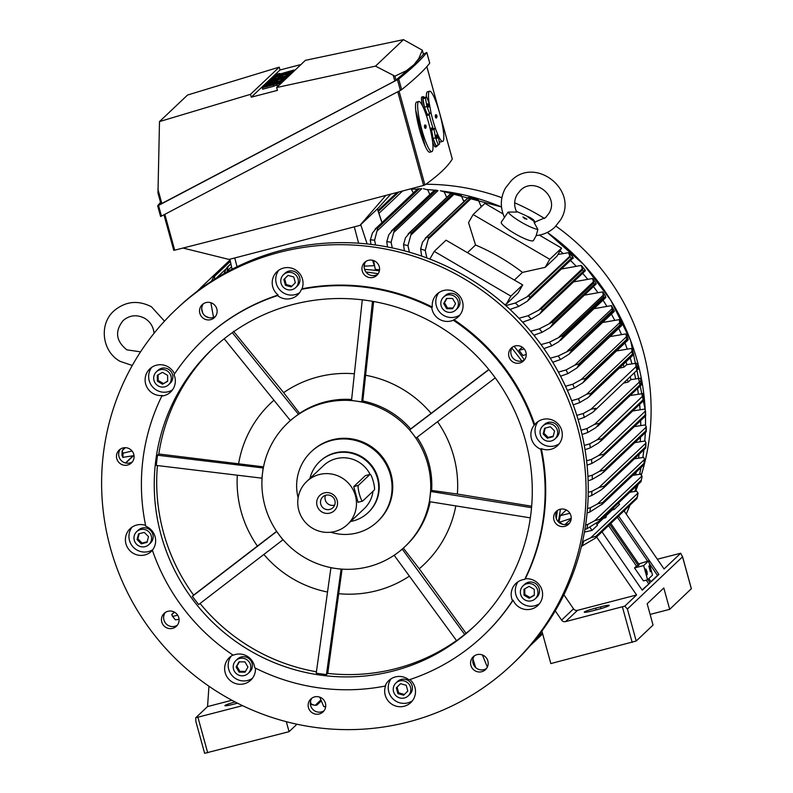 <?xml version="1.0" encoding="UTF-8"?>
<svg xmlns="http://www.w3.org/2000/svg" width="793" height="793" viewBox="0 0 793 793"><rect width="100%" height="100%" fill="white"/><g stroke="black" fill="none" stroke-linecap="round" stroke-linejoin="round"><path stroke-width="1.19" d="M205.288 316.1L209.015 317.745M524.54 359.814A8.892 8.733 46.6 0 1 512.496 347.096M486.476 668.519A8.892 8.733 46.6 0 1 474.442 655.801M177.374 625.171A8.892 8.733 46.6 0 1 165.331 612.444M215.428 316.466A8.892 8.733 46.6 0 1 203.395 303.749M175.848 309.637L178.019 307.595A244.413 240.279 46.6 0 1 579.475 424.374A244.413 240.279 46.6 0 1 514.023 662.621L511.862 664.673A244.413 240.279 46.6 0 1 110.396 547.894A244.413 240.279 46.6 0 1 175.848 309.637A244.413 240.279 46.6 0 1 577.304 426.426A244.413 240.279 46.6 0 1 511.862 664.673M377.864 274.209A8.892 8.733 46.6 0 1 365.831 261.482M132.381 461.833A8.892 8.733 46.6 0 1 120.348 449.116M324.04 710.776A8.892 8.733 46.6 0 1 312.006 698.058M569.523 523.152A8.892 8.733 46.6 0 1 557.489 510.424M510.494 359.794A8.892 8.733 46.6 0 1 511.326 348.028A8.892 8.733 46.6 0 1 524.381 349.178A8.892 8.733 46.6 0 1 523.539 360.934A8.892 8.733 46.6 0 1 510.494 359.794M473.956 656.148A8.892 8.733 46.6 0 1 486.03 657.516A8.892 8.733 46.6 0 1 484.801 670.224A8.892 8.733 46.6 0 1 472.717 668.846A8.892 8.733 46.6 0 1 473.956 656.148M177.216 614.525A8.892 8.733 46.6 0 1 176.383 626.282A8.892 8.733 46.6 0 1 163.328 625.142A8.892 8.733 46.6 0 1 164.161 613.376A8.892 8.733 46.6 0 1 177.216 614.525M213.753 318.171A8.892 8.733 46.6 0 1 201.68 316.794A8.892 8.733 46.6 0 1 202.909 304.086A8.892 8.733 46.6 0 1 214.982 305.464A8.892 8.733 46.6 0 1 213.753 318.171M369.687 277.6A8.892 8.733 46.6 0 1 364.651 262.414A8.892 8.733 46.6 0 1 379.123 266.23A8.892 8.733 46.6 0 1 369.687 277.6M134.027 457.73A8.892 8.733 46.6 0 1 121.349 464.321A8.892 8.733 46.6 0 1 119.168 450.047A8.892 8.733 46.6 0 1 134.027 457.73M318.013 696.71A8.892 8.733 46.6 0 1 323.048 711.896A8.892 8.733 46.6 0 1 308.586 708.09A8.892 8.733 46.6 0 1 318.013 696.71M553.683 516.59A8.892 8.733 46.6 0 1 566.361 509.998A8.892 8.733 46.6 0 1 568.531 524.272A8.892 8.733 46.6 0 1 553.683 516.59M161.831 396.054A15.553 15.295 46.6 0 0 174.024 374.702A203.682 200.232 46.6 0 1 203.256 339.791L203.851 339.226A203.682 200.232 46.6 0 1 278.145 295.016A15.553 15.295 46.6 0 1 283.507 268.064A15.553 15.295 46.6 0 1 302.004 288.801A203.682 200.232 46.6 0 1 432.354 307.089A15.553 15.295 46.6 0 1 455.251 292.151A15.553 15.295 46.6 0 1 453.903 319.658A203.682 200.232 46.6 0 1 534.73 424.651A15.553 15.295 46.6 0 1 561.741 430.47A15.553 15.295 46.6 0 1 541.332 448.64A203.682 200.232 46.6 0 1 525.283 578.821A15.553 15.295 46.6 0 1 537.872 605.465A15.553 15.295 46.6 0 1 513.091 600.172A203.682 200.232 46.6 0 1 483.859 635.084L483.264 635.649A203.682 200.232 46.6 0 1 408.97 679.859A15.553 15.295 46.6 0 0 385.111 686.064A203.682 200.232 46.6 0 1 254.751 667.785A15.553 15.295 46.6 0 0 233.211 655.216A203.682 200.232 46.6 0 1 152.385 550.223A15.553 15.295 46.6 0 0 145.783 526.235A203.682 200.232 46.6 0 1 161.831 396.054L162.416 395.489A15.553 15.295 46.6 0 1 149.827 368.854A15.553 15.295 46.6 0 1 174.529 373.939M409.882 679.561A15.553 15.295 46.6 0 1 404.202 706.246A15.553 15.295 46.6 0 1 385.705 685.509L385.111 686.064M255.435 668.122A15.553 15.295 46.6 0 1 232.448 682.158A15.553 15.295 46.6 0 1 232.964 655.048M152.425 550.332A15.553 15.295 46.6 0 1 125.958 543.839A15.553 15.295 46.6 0 1 145.605 525.392M438.876 292.617A15.553 15.295 -133.4 0 0 459.98 314.92M453.903 319.658L453.309 320.223A15.553 15.295 46.6 0 1 431.769 307.644L432.354 307.089M538.11 421.509A15.553 15.295 -133.4 0 0 559.214 443.812M541.332 448.64L540.747 449.195A15.553 15.295 46.6 0 1 534.135 425.207L534.73 424.651M518.156 581.665A15.553 15.295 -133.4 0 0 539.508 603.642M513.091 600.172L512.496 600.737A15.553 15.295 46.6 0 1 524.698 579.386L525.283 578.821M391.058 678.818A15.553 15.295 -133.4 0 0 412.41 700.784M231.269 656.039A15.553 15.295 -133.4 0 0 252.372 678.342M132.034 527.147A15.553 15.295 -133.4 0 0 152.801 549.678M151.741 367.318A15.553 15.295 -133.4 0 0 172.507 389.849M278.839 270.175A15.553 15.295 -133.4 0 0 299.605 292.706M302.004 288.801L301.409 289.366A15.553 15.295 46.6 0 1 277.55 295.571L278.145 295.016M283.478 274.685L285.054 273.198A8.892 8.733 46.6 0 1 298.812 275.409A8.892 8.733 46.6 0 1 297.276 286.104L295.7 287.591A8.892 8.733 -133.4 0 0 287.235 272.604A8.892 8.733 -133.4 0 0 281.941 285.381A8.892 8.733 -133.4 0 0 295.7 287.591M285.43 285.302L283.844 279.552L288.008 275.389L293.747 276.975L295.333 282.724L291.17 286.888L285.43 285.302L286.214 284.558L291.923 286.134M288.037 275.399L284.637 278.809L286.214 284.558M283.844 279.552L284.637 278.809M156.38 371.828L157.956 370.341A8.892 8.733 46.6 0 1 171.734 381.264A8.892 8.733 46.6 0 1 170.178 383.247L168.602 384.744A8.892 8.733 -133.4 0 0 167.888 371.411A8.892 8.733 -133.4 0 0 154.823 373.81A8.892 8.733 -133.4 0 0 168.602 384.744M162.545 384.218L157.381 381.205L157.331 375.267L162.446 372.343L167.61 375.357L167.66 381.294L162.545 384.218L167.65 381.007M158.114 374.821L158.164 380.462L163.328 383.475M157.381 381.205L158.164 380.462M136.674 531.657L138.25 530.17A8.892 8.733 46.6 0 1 152.851 534.413A8.892 8.733 46.6 0 1 150.472 543.076L148.896 544.563A8.892 8.733 -133.4 0 0 151.275 535.899A8.892 8.733 -133.4 0 0 136.674 531.657A8.892 8.733 -133.4 0 0 134.295 540.32A8.892 8.733 -133.4 0 0 148.896 544.563M147.022 542.353L141.303 543.839L137.07 539.597L138.557 533.877L144.276 532.39L148.509 536.623L147.022 542.353M139.191 533.709L137.853 538.853L142.086 543.086L147.171 541.768M137.07 539.597L137.853 538.853M141.303 543.839L142.086 543.086M235.908 660.549L237.484 659.052A8.892 8.733 46.6 0 1 247.931 657.912A8.892 8.733 46.6 0 1 249.706 671.968L248.13 673.455A8.892 8.733 -133.4 0 0 246.355 659.399A8.892 8.733 -133.4 0 0 235.908 660.549A8.892 8.733 -133.4 0 0 237.682 674.595A8.892 8.733 -133.4 0 0 248.13 673.455M247.951 667.052L245.027 672.167L239.089 672.117L236.086 666.953L239.01 661.828L244.938 661.887L247.951 667.052M239.367 661.838L236.869 666.199L239.882 671.374L245.453 671.423M236.086 666.953L236.869 666.199M239.089 672.117L239.882 671.374M395.945 682.991L397.521 681.504A8.892 8.733 46.6 0 1 411.28 683.715A8.892 8.733 46.6 0 1 409.743 694.41L408.167 695.897A8.892 8.733 -133.4 0 0 399.702 680.909A8.892 8.733 -133.4 0 0 394.399 693.687A8.892 8.733 -133.4 0 0 408.167 695.897M406.214 685.281L407.8 691.03L403.637 695.193L397.898 693.607L396.312 687.858L400.475 683.695L406.214 685.281M400.505 683.705L397.095 687.115L398.681 692.864L404.39 694.44M396.312 687.858L397.095 687.115M397.898 693.607L398.681 692.864M523.043 585.849L524.619 584.352A8.892 8.733 46.6 0 1 538.397 595.285A8.892 8.733 46.6 0 1 536.841 597.268L535.265 598.755A8.892 8.733 -133.4 0 0 534.551 585.432A8.892 8.733 -133.4 0 0 521.487 587.831A8.892 8.733 -133.4 0 0 535.265 598.755M529.1 586.364L534.264 589.377L534.313 595.315L529.199 598.239L524.034 595.226L523.985 589.288L529.1 586.364M524.778 588.832L524.827 594.482L529.992 597.496L534.313 595.018M524.034 595.226L524.827 594.482M529.199 598.239L529.992 597.496M542.749 426.019L544.325 424.523A8.892 8.733 46.6 0 1 558.916 428.775A8.892 8.733 46.6 0 1 556.537 437.439L554.961 438.925A8.892 8.733 -133.4 0 0 557.35 430.262A8.892 8.733 -133.4 0 0 542.749 426.019A8.892 8.733 -133.4 0 0 540.37 434.683A8.892 8.733 -133.4 0 0 554.961 438.925M544.622 428.24L550.342 426.753L554.575 430.986L553.088 436.705L547.368 438.192L543.136 433.959L544.622 428.24M545.267 428.071L543.929 433.216L548.161 437.449L553.236 436.13M543.136 433.959L543.929 433.216M547.368 438.192L548.161 437.449M443.515 297.127L445.091 295.64A8.892 8.733 46.6 0 1 455.539 294.5A8.892 8.733 46.6 0 1 457.313 308.546L455.737 310.043A8.892 8.733 -133.4 0 0 453.963 295.987A8.892 8.733 -133.4 0 0 443.515 297.127A8.892 8.733 -133.4 0 0 445.289 311.183A8.892 8.733 -133.4 0 0 455.737 310.043M443.693 303.531L446.618 298.416L452.545 298.465L455.559 303.64L452.634 308.755L446.707 308.705L443.693 303.531L444.476 302.787L447.49 307.962L453.061 308.001M446.707 308.705L447.49 307.962M446.974 298.416L444.476 302.787M301.409 289.366A203.682 200.232 46.6 0 1 431.769 307.644M203.256 339.791A203.682 200.232 46.6 0 1 277.55 295.571M512.496 600.737A203.682 200.232 46.6 0 1 483.264 635.649M540.747 449.195A203.682 200.232 46.6 0 1 524.698 579.386M453.309 320.223A203.682 200.232 46.6 0 1 534.135 425.207M161.098 535.106A190.716 187.495 46.6 0 1 212.167 349.198A190.716 187.495 46.6 0 1 525.422 440.323A190.716 187.495 46.6 0 1 474.353 626.232A190.716 187.495 46.6 0 1 161.098 535.106M276.737 531.479L279.77 535.681A85.178 83.731 46.6 0 1 264.961 505.993A85.178 83.731 46.6 0 1 262.533 473.074A85.178 83.731 46.6 0 1 287.77 422.966A85.178 83.731 46.6 0 1 294.362 417.346A85.178 83.731 46.6 0 1 323.782 403.022A85.178 83.731 46.6 0 1 356.632 401.149A85.178 83.731 46.6 0 1 412.856 433.969A85.178 83.731 46.6 0 1 427.665 463.667A85.178 83.731 46.6 0 1 430.103 496.577A85.178 83.731 46.6 0 1 404.866 546.684A85.178 83.731 46.6 0 1 398.264 552.305A85.178 83.731 46.6 0 1 368.844 566.628A85.178 83.731 46.6 0 1 335.994 568.502A85.178 83.731 46.6 0 1 279.77 535.681L282.932 539.795L198.647 604.563L192.322 596.346L193.621 595.117A190.716 187.495 46.6 0 1 163.556 532.777A190.716 187.495 46.6 0 1 157.43 465.55M316.427 671.77A190.716 187.495 46.6 0 1 200.064 603.473M456.5 640.556A190.716 187.495 46.6 0 1 327.737 673.396L326.429 674.625L316.229 673.198L330.929 567.639M475.582 625.062A190.716 187.495 46.6 0 1 466.056 633.329L456.649 640.754L394.131 555.259M437.528 421.727A111.278 109.394 46.6 0 1 453.685 456.153A111.278 109.394 46.6 0 1 457.363 494.049L531.667 506.231M193.621 595.117L257.398 546.07A111.278 109.394 46.6 0 1 241.112 511.455A111.278 109.394 46.6 0 1 237.315 475.205M257.398 546.07L276.648 531.35M298.128 497.786A48.145 47.332 46.6 0 1 311.252 451.723L311.946 451.078A48.145 47.332 46.6 0 1 332.297 439.798A48.145 47.332 46.6 0 1 391.018 474.075A48.145 47.332 46.6 0 1 378.122 521.001L377.438 521.655A48.145 47.332 46.6 0 1 330.731 532.222M311.252 451.723A48.145 47.332 46.6 0 1 390.325 474.729A48.145 47.332 46.6 0 1 377.438 521.655M368.031 512.704L368.527 512.238A35.179 34.585 -133.4 0 0 374.633 469.922A35.179 34.585 -133.4 0 0 335.042 452.902A35.179 34.585 -133.4 0 0 320.164 461.139L319.668 461.605A35.179 34.585 46.6 0 1 334.547 453.368A35.179 34.585 46.6 0 1 374.137 470.388A35.179 34.585 46.6 0 1 368.031 512.704A35.179 34.585 46.6 0 1 353.163 520.942A35.179 34.585 46.6 0 1 350.665 521.497M309.944 478.466A35.179 34.585 46.6 0 1 319.668 461.605M306.742 481.48A29.628 29.123 46.6 0 1 319.272 474.551A29.628 29.123 46.6 0 1 352.617 488.875A29.628 29.123 46.6 0 1 347.473 524.52A29.628 29.123 46.6 0 1 334.953 531.459A29.628 29.123 46.6 0 1 301.608 517.125A29.628 29.123 46.6 0 1 306.742 481.48L323.485 465.64A29.628 29.123 46.6 0 1 336.014 458.701A29.628 29.123 46.6 0 1 370.063 474.353A8.148 1.308 75.4 0 0 369.984 474.402L358.367 485.405A8.148 1.308 75.4 0 0 359.437 494.257A8.148 1.308 75.4 0 0 362.57 501.117A8.148 1.308 75.4 0 0 362.679 501.057L374.296 490.054A8.148 1.308 75.4 0 0 373.225 481.202A8.148 1.308 75.4 0 0 370.093 474.343L365.613 475.542M372.988 491.293A29.628 29.123 46.6 0 1 364.215 508.67L347.473 524.52M358.049 502.256L353.737 486.605L365.474 475.552M329.898 513.101A10.517 10.339 46.6 0 1 317.061 505.617A10.517 10.339 46.6 0 1 324.327 492.899A10.517 10.339 46.6 0 1 337.154 500.383A10.517 10.339 46.6 0 1 329.898 513.101M329.789 509.433A7.405 7.286 46.6 0 1 322.741 496.943A7.405 7.286 46.6 0 1 334.2 498.797A7.405 7.286 46.6 0 1 329.789 509.433M334.686 505.062A7.405 7.286 46.6 0 1 325.477 495.328M531.538 507.659L430.728 491.482L429.469 501.672L430.589 491.452L431.66 490.441A85.178 83.731 -133.4 0 0 428.755 462.636A85.178 83.731 -133.4 0 0 417.068 437.28M416.018 438.073L412.856 433.969L416.018 438.073L495.258 377.845M157.51 455.222L156.251 465.412L261.898 478.169L263.157 467.979L157.51 455.222L158.818 453.993A190.716 187.495 46.6 0 1 213.406 348.038M327.529 592.034A111.278 109.394 46.6 0 1 263.871 554.446M326.429 674.625L341.099 569.215L330.899 567.788M342.07 569.136L327.737 673.396M409.386 576.144A111.278 109.394 46.6 0 1 339.037 593.719M464.748 634.559L402.319 549.212L394.21 555.397M404.866 546.684L405.947 545.663A85.178 83.731 -133.4 0 0 430.173 501.781M403.33 548.102L419.239 568.759L466.056 633.329M455.806 505.894A111.278 109.394 46.6 0 1 419.239 568.759M431.66 490.441L457.363 494.049M488.924 369.637L409.694 429.865L412.856 433.969L409.584 429.945L410.655 428.934A85.178 83.731 -133.4 0 0 362.798 401L361.727 402.011L356.632 401.149L361.727 401.863L372.472 301.31M373.632 301.518L362.798 401M410.655 428.934L488.805 369.488M365.96 375.317A111.278 109.394 46.6 0 1 431.065 413.322M351.626 399.494A85.178 83.731 -133.4 0 0 299.595 413.351L294.362 417.346L298.416 414.253L232.329 332.663M356.632 401.149L351.527 400.435L356.632 401.149M233.489 331.256L283.656 392.644L299.595 413.351M283.656 392.644A111.278 109.394 46.6 0 1 354.382 373.771M294.362 417.346L290.317 420.449L294.362 417.346M290.387 420.518A85.178 83.731 -133.4 0 0 288.85 421.935L287.77 422.966M158.818 453.993L263.534 466.859M238.683 463.37A111.278 109.394 46.6 0 1 273.942 400.227M276.608 531.578L192.322 596.346M429.469 501.672L530.358 517.859M362.282 299.823L351.527 400.435M224.171 338.78L290.317 420.449M511.891 348.038L521.863 360.993M365.86 271.959L378.221 273.694M364.225 268.024L364.661 269.719M325.675 706.741A237.008 233.003 46.6 0 1 323.683 706.424L319.718 697.126M325.606 707.158L323.683 706.424M310.43 701.726L311.272 704.065A237.008 233.003 46.6 0 1 310.321 703.857M311.272 704.065L314.534 705.235L316.774 705.175L321.284 700.903M315.168 705.354L320.887 699.951M242.559 705.651L195.752 717.754L207.548 706.583L231.913 700.249M204.673 753.291L289.078 731.671L286.323 721.68M289.078 731.671L296.959 724.207M237.523 703.183L233.499 704.224A10.368 0.902 164.6 0 1 224.885 705.671A10.368 0.902 164.6 0 1 235.085 701.924M195.752 717.754L195.861 721.273M557.519 520.902L562.842 524.371M557.31 510.682L556.319 518.662M446.479 196.981A231.08 227.175 46.6 0 1 447.074 197.08M463.39 200.53A231.08 227.175 46.6 0 1 464.728 200.867M480.727 205.565A231.08 227.175 46.6 0 1 482.134 206.041M539.706 235.055A231.08 227.175 46.6 0 1 542.144 236.76M560.046 250.836A231.08 227.175 46.6 0 1 563.139 253.572M570.454 260.431A231.08 227.175 46.6 0 1 576.164 266.22M582.637 273.298A231.08 227.175 46.6 0 1 587.692 279.255M593.451 286.56A231.08 227.175 46.6 0 1 597.882 292.627M603.007 300.18A231.08 227.175 46.6 0 1 606.863 306.316M611.403 314.127A231.08 227.175 46.6 0 1 614.714 320.293M618.709 328.391A231.08 227.175 46.6 0 1 621.484 334.547M624.953 342.963A231.08 227.175 46.6 0 1 627.223 349.069M630.167 357.841A231.08 227.175 46.6 0 1 631.952 363.848M634.36 373.037A231.08 227.175 46.6 0 1 635.679 378.885M637.522 388.55A231.08 227.175 46.6 0 1 638.405 394.19M639.634 404.4A231.08 227.175 46.6 0 1 640.1 409.753M640.645 420.617A231.08 227.175 46.6 0 1 640.724 425.593M640.496 437.25A231.08 227.175 46.6 0 1 640.248 441.711M639.069 454.369A231.08 227.175 46.6 0 1 638.583 458.146M636.214 472.073A231.08 227.175 46.6 0 1 635.619 474.908M631.664 490.55A231.08 227.175 46.6 0 1 631.218 492.047M624.963 510.147A231.08 227.175 46.6 0 1 624.438 511.485M530.398 645.482L542.65 633.894M534.849 640.179L535.473 639.594M537.158 637.294L538.764 637.285A243.302 239.189 46.6 0 1 537.466 638.633L542.61 633.756M538.764 637.285L542.59 633.666M537.466 638.633L535.265 639.673M537.803 637.285L542.392 632.943M487.338 667.082L482.392 654.949M472.975 658.943L475.681 667.617M425.861 184.273A223.676 219.899 46.6 0 1 501.88 197.725M514.677 202.81A223.676 219.899 46.6 0 1 544.523 218.501M555.913 226.114A223.676 219.899 46.6 0 1 641.418 474.67M638.187 484.374A223.676 219.899 46.6 0 1 635.55 491.353M527.117 216.251A4.817 0.843 -150.3 0 1 528.525 216.816A4.817 0.843 -150.3 0 1 530.686 217.946A4.817 0.843 -150.3 0 1 532.678 219.235A4.817 0.843 -150.3 0 1 534.155 220.593A4.817 0.843 -150.3 0 1 534.204 220.979A4.817 0.843 -150.3 0 1 533.976 221.049M524.401 359.903A209.6 206.061 -133.4 0 0 514.072 346.273M374.544 265.635L364.136 266.161M379.371 270.889A209.6 206.061 -133.4 0 0 364.701 269.412M373.592 260.57L375.277 269.333A209.6 206.061 46.6 0 1 379.53 269.848M398.869 191.975L378.301 211.444M378.073 210.75L397.541 192.332M378.955 213.376L402.606 190.984M413.361 192.907L411.071 188.744M370.965 244.383L370.361 239.833A237.008 233.003 46.6 0 1 374.593 240.18L375.575 244.987M372.472 232.944L376.596 228.007A243.302 239.189 46.6 0 1 377.775 228.097L374.593 240.18M370.172 240.576L372.502 232.855M377.27 230.832L421.797 188.684L419.13 188.952L377.775 228.097M419.13 188.952A243.302 239.189 -133.4 0 0 417.951 188.863L421.797 188.684M376.596 228.007L417.951 188.863M429.856 194.572L427.764 189.854L423.353 188.704M387.499 246.96L386.766 241.597A237.008 233.003 46.6 0 1 391.098 242.261L392.277 247.922M386.766 241.597L388.808 234.758L393.001 229.762A243.302 239.189 46.6 0 1 394.408 229.96L391.098 242.261M393.863 232.389L438.004 190.617L435.763 190.816L394.408 229.96M435.763 190.816A243.302 239.189 -133.4 0 0 434.356 190.617L435.169 190.052L438.004 190.617M393.001 229.762L434.356 190.617M446.677 197.457L444.278 191.936L440.373 190.726M404.39 250.806L403.518 244.611A237.008 233.003 46.6 0 1 407.959 245.632L409.366 252.184M403.518 244.611L405.481 237.781L409.733 232.726A243.302 239.189 46.6 0 1 411.359 233.073L407.959 245.632M410.824 235.154L454.528 193.789L452.714 193.928L411.359 233.073M452.714 193.928A243.302 239.189 -133.4 0 0 451.098 193.581L452.793 193.006L457.71 194.057L454.528 193.789M409.733 232.726L451.098 193.581M463.875 201.67L461.139 195.296L457.71 194.057M421.668 256.089L420.647 249.012A237.008 233.003 46.6 0 1 425.226 250.419L426.872 257.953M420.647 249.012L422.54 242.133L426.842 237.028A243.302 239.189 46.6 0 1 428.666 237.563L425.226 250.419M428.161 239.228L471.389 198.319L470.021 198.419L428.666 237.563M470.021 198.419A243.302 239.189 -133.4 0 0 468.197 197.883L469.952 197.259L475.423 198.835L471.389 198.319M426.842 237.028L468.197 197.883M481.262 206.864L478.397 200.094L475.423 198.835M506.291 304.155L510.88 296.116L522.696 284.925L518.107 292.974L506.291 304.155L504.586 304.532M510.88 296.116L434.227 251.371L429.826 259.073M522.696 284.925L446.043 240.19L434.227 251.371M545.188 267.34L549.777 259.301L561.593 248.12L557.003 256.159L545.188 267.34L522.468 272.396A209.6 206.061 -133.4 0 0 475.552 245.007L468.534 222.595L473.124 214.556L484.939 203.375L503.049 213.941M467.454 252.68L475.552 245.007M522.468 272.396L514.37 280.068M549.777 259.301L473.124 214.556M561.593 248.12L539.339 235.124M536.276 235.561L533.441 240.517A18.517 3.251 -150.3 0 1 533.332 240.656A18.517 3.251 -150.3 0 1 515.321 233.915A18.517 3.251 -150.3 0 1 501.285 222.149L508.085 212.078L516.689 212.048C513.884 206.111 513.993 200.322 517.016 194.681L520.228 190.598C533.957 175.868 559.957 196.495 548.885 213.416L545.683 217.5L534.066 222.397L537.882 229.474A18.517 3.251 -150.3 0 1 521.407 222.268A18.517 3.251 -150.3 0 1 508.085 212.078M537.882 229.474L536.177 235.571C543.354 234.867 549.579 232.071 554.842 227.175L560.453 220.028C579.534 190.617 535.146 155.428 511.059 180.913L505.448 188.07C500.403 197.457 500.006 207.082 504.249 216.955M390.79 194.116L378.162 208.143L359.943 225.39L354.283 226.857L358.634 243.213M359.943 225.39L385.834 195.425M163.992 214.784L173.746 250.31L174.698 250.172A2293.465 199.886 -15.4 0 0 423.581 185.433L424.909 184.947A1432.852 124.878 -15.4 0 0 452.288 159.036L452.268 158.996M452.288 159.036L426.832 66.652M161.465 216.102L158.531 205.437L157.648 205.823L160.592 216.499L161.465 216.102L401.645 89.708C415.403 78.537 424.751 69.685 429.717 63.143L429.707 63.113M160.592 216.499L157.648 205.823L160.533 202.314M423.412 54.152L426.773 52.477C421.817 59.019 412.459 67.871 398.71 79.032L158.531 205.437M159.502 121.587L187.544 95.041L279.235 67.137L250.489 94.337L159.502 121.587L157.966 193.026L160.969 203.93L394.815 81.015L413.074 65.581L423.452 54.37L422.322 50.187L418.813 58.504L414.025 64.639L406.383 70.696L394.934 76.138L375.495 66.136L276.668 87.527L305.414 60.327L403.478 39.65L422.322 50.187L423.452 54.37M403.478 39.65L375.495 66.136M276.668 87.527L277.451 90.372A2293.465 199.886 164.6 0 1 251.272 97.182L280.018 69.982A2293.465 199.886 164.6 0 1 300.973 64.53M279.067 85.267L277.035 85.793L276.648 84.365L277.699 83.354L273.436 84.494L273.387 86.338L262.721 89.193L262.334 87.765L272.99 84.91M276.807 84.95L273.387 86.338M278.71 74.403L279.751 73.422L276.559 74.255L275.478 75.325L290.843 70.904L289.792 71.925L292.974 71.092L294.064 70.022L278.73 74.463M279.751 73.422L279.979 74.264M292.974 71.092L293.192 71.885M290.02 73.898L288.246 75.573L270.215 80.262L271.979 78.586L275.171 77.754L273.833 79.013L278.085 77.912L279.265 76.792L282.447 75.969L281.267 77.08L285.51 75.979L286.838 74.72L290.02 73.898L290.238 74.681M282.447 75.969L282.655 76.723M275.171 77.754L275.399 78.606M288.246 75.573L288.464 76.366M285.004 78.646L283.23 80.321L265.189 85.02L266.963 83.334L270.145 82.512L268.817 83.771L277.421 80.717L276.242 81.838L280.484 80.737L281.812 79.478L285.004 78.646L285.222 79.439M277.421 80.717L277.629 81.471M270.145 82.512L270.383 83.364M283.23 80.321L283.448 81.114M276.648 84.365L279.83 83.543L280.91 82.462L265.586 86.903M262.334 87.765L263.415 86.695L266.597 85.862L265.566 86.843M266.597 85.862L266.835 86.715M279.83 83.543L280.048 84.336M282.635 80.886L264.158 85.991L282.635 80.886L282.853 81.679M282.189 81.302L282.407 82.095M286.035 77.664L267.548 82.779L279.731 78.903L269.62 80.827L287.661 76.128L278.194 78.894L286.481 77.248L277.015 80.014L286.035 77.664L286.253 78.457M286.481 77.248L286.699 78.041M286.769 76.971L286.987 77.764M287.215 76.544L287.433 77.337M287.661 76.128L287.879 76.921M269.025 81.382L269.174 81.927M285.589 78.091L285.807 78.874M291.061 72.916L272.574 78.031L286.104 73.59L274.348 76.346L292.389 71.657L278.858 76.088L291.061 72.916L291.279 73.709M291.943 72.074L292.161 72.867M292.389 71.657L292.607 72.45M273.902 76.772L274.051 77.288M290.615 73.333L290.833 74.126M279.235 67.137L280.018 69.982M251.272 97.182L250.489 94.337M161.851 203.543L157.906 189.21M394.815 81.015L393.318 75.563M396.074 80.271L394.934 76.138M400.396 90.452L397.452 79.776M401.645 89.708L398.71 79.032M429.717 63.143L426.773 52.477M174.698 250.172L164.835 214.348M423.581 185.433L397.799 91.819M424.909 184.947L399.067 91.145M425.276 146.318L415.73 110.207M430.946 112.586A25.921 4.173 75.4 0 0 442.682 141.402A25.921 4.173 75.4 0 0 443.009 141.213A25.921 4.173 75.4 0 0 439.897 114.152A25.921 4.173 75.4 0 0 429.628 91.225L427.506 91.78A25.921 4.173 75.4 0 0 427.169 91.968A25.921 4.173 75.4 0 0 426.366 96.994M429.003 113.934A25.921 4.173 75.4 0 0 433.236 128.744M439.104 141.184A25.921 4.173 75.4 0 0 440.551 141.957L442.682 141.402M429.628 91.225A25.921 4.173 75.4 0 0 429.291 91.413A25.921 4.173 75.4 0 0 429.211 103.536M436.566 114.797L437.062 116.571L436.487 118.107L436.269 117.324L435.714 117.84L435.238 116.056L435.565 114.757L436.031 115.312L436.566 114.797M436.517 117.086L435.426 117.265L435.763 115.56M436.269 117.324L435.476 117.433M418.793 101.474L416.672 102.029A25.921 4.173 75.4 0 0 416.335 102.218A25.921 4.173 75.4 0 0 419.447 129.279A25.921 4.173 75.4 0 0 429.727 152.206L431.848 151.651A25.921 4.173 75.4 0 0 432.175 151.463A25.921 4.173 75.4 0 0 429.063 124.412A25.921 4.173 75.4 0 0 418.793 101.474A25.921 4.173 75.4 0 0 418.456 101.673A25.921 4.173 75.4 0 0 421.569 128.724A25.921 4.173 75.4 0 0 431.848 151.651M425.742 125.046L426.228 126.83L425.653 128.357L425.444 127.574L424.879 128.089L424.414 126.305L424.731 125.007L425.197 125.562L425.742 125.046M425.682 127.336L424.592 127.514L424.939 125.809M425.444 127.574L424.651 127.683M422.015 97.024A9.625 1.546 75.4 0 0 421.876 97.024A9.625 1.546 75.4 0 0 421.757 97.093A9.625 1.546 75.4 0 0 422.639 106.113M428.557 114.053A9.625 1.546 -104.6 0 1 428.26 115.223A9.625 1.546 -104.6 0 1 428.141 115.292A9.625 1.546 -104.6 0 1 423.333 102.396A9.625 1.546 -104.6 0 1 423.165 96.726A9.625 1.546 -104.6 0 1 423.293 96.657A9.625 1.546 -104.6 0 1 424.265 97.539M426.416 115.58A9.625 1.546 75.4 0 0 426.723 115.659L428.141 115.292M426.664 96.915L424.186 97.559L422.937 98.738L424.463 107.154L427.249 114.39L429.727 113.746L430.976 112.566L429.439 104.151L426.664 96.915L425.415 98.094L426.941 106.52L429.727 113.746M428.616 103.814L429.102 105.588L428.527 107.114L428.319 106.341L427.754 106.857L427.278 105.072L427.605 103.774L428.071 104.329L428.616 103.814M428.557 106.103L427.467 106.282L427.814 104.577M428.319 106.341L427.526 106.45M422.937 98.738L425.415 98.094M426.941 106.52L424.463 107.154M437.181 145.347A9.625 1.546 -104.6 0 1 436.884 146.517A9.625 1.546 -104.6 0 1 436.765 146.596A9.625 1.546 -104.6 0 1 431.957 133.7A9.625 1.546 -104.6 0 1 431.788 128.03A9.625 1.546 -104.6 0 1 431.917 127.96A9.625 1.546 -104.6 0 1 432.889 128.833M432.631 142.046A9.625 1.546 75.4 0 0 435.347 146.963L436.765 146.596M435.288 128.208L432.809 128.853L431.561 130.042L433.087 138.458L435.872 145.694L438.341 145.05L439.59 143.86L438.063 135.444L435.288 128.208L434.029 129.398L435.565 137.813L438.341 145.05M437.23 135.107L437.726 136.892L437.151 138.418L436.933 137.635L436.378 138.151L435.902 136.366L436.477 134.84L436.695 135.623L437.23 135.107M437.181 137.407L436.091 137.576L436.428 135.871M436.933 137.635L436.14 137.744M431.561 130.042L434.029 129.398M435.565 137.813L433.087 138.458M183.044 248.05L229.068 259.44L354.283 226.857M208.956 686.232L207.548 706.583M541.877 631.099L550.828 663.572L636.214 641.022L653.045 625.082L647.167 603.741L663.81 587.99L669.688 609.331L650.111 614.426M558.421 521.021A209.6 206.061 -133.4 0 0 560.423 509.195M576.798 415.354L583.232 413.52A237.008 233.003 46.6 0 1 583.777 415.453A237.008 233.003 46.6 0 1 584.292 417.376L578.097 419.576M582.964 413.659L591.806 408.772M637.146 365.613L638.127 369.161L637.057 369.151L637.146 365.613L591.092 409.198L595.692 408.296L593.838 411.389L592.064 412.756M638.127 369.161L593.838 411.389M637.037 364.403L636.412 363.194L626.599 364.711L624.041 367.119L619.234 368.2M592.777 412.301L584.035 417.524M581.021 430.262L586.989 428.557A237.008 233.003 46.6 0 1 587.801 432.482L582.042 434.524M641.636 384.347L640.744 384.446L641.636 384.347L640.833 379.629L640.903 380.561L594.611 424.374L599.33 423.353A243.302 239.189 46.6 0 1 599.379 423.591L595.83 427.695L587.801 432.482M586.384 428.864L595.404 423.898M599.33 423.353L640.694 384.209L641.16 381.195M640.694 384.209A243.302 239.189 -133.4 0 1 640.744 384.446L599.379 423.591M640.833 379.629L640.169 378.231L630.693 379.688L628.165 382.077L623.774 383.059M627.471 379.56L628.165 382.077M623.278 364.364L624.041 367.119M632.259 349.445L633.657 354.243L632.467 354.332A243.302 239.189 -133.4 0 0 632.388 354.114L631.684 348.414L616.488 350.972M588.148 397.551L579.227 402.864M571.634 400.693L578.503 398.74A237.008 233.003 46.6 0 1 579.822 402.537L573.22 404.876M578.503 398.74L586.622 394.26L591.023 393.259A243.302 239.189 46.6 0 1 591.102 393.477L589.12 396.688L587.355 398.046M591.102 393.477L632.467 354.332M591.023 393.259L632.388 354.114M586.622 394.26L632.427 350.912M630.97 379.639L630.227 376.953M626.847 364.671L626.044 361.747M553.623 361.945L552.949 362.589M545.237 348.097L544.206 349.079M522.24 347.175L518.989 350.258A209.6 206.061 46.6 0 1 522.934 355.512L526.245 354.451M535.513 334.616L534.294 335.766M524.322 321.532L523.102 322.692M511.475 308.903L510.444 309.875M518.929 318.261L528.088 315.743A237.008 233.003 46.6 0 1 531.171 319.133L522.577 322.127M528.088 315.743L541.213 308.874A243.302 239.189 46.6 0 1 542.323 310.122L539.746 313.899L531.171 319.133M541.213 308.874L582.577 269.729L581.259 265.417L561.365 269.025M542.323 310.122L583.688 270.978A243.302 239.189 -133.4 0 0 582.577 269.729M581.794 265.903L585.383 270.393L583.688 270.978M538.893 309.914L582.597 268.549M530.616 331.266L539.399 328.827A237.008 233.003 46.6 0 1 542.134 332.287L533.838 335.191M539.399 328.827L552.354 322.156A243.302 239.189 46.6 0 1 553.236 323.286L550.094 327.549L542.134 332.287M552.354 322.156L593.719 283.012L592.579 278.492L573.537 281.911M553.236 323.286L594.591 284.142A243.302 239.189 -133.4 0 0 593.719 283.012M593.065 279.017L596.227 283.626L594.591 284.142M549.589 323.286L593.719 281.515M541.014 344.588L549.44 342.229A237.008 233.003 46.6 0 1 551.849 345.768L543.859 348.573M518.989 350.258L524.213 348.97M558.887 341.654L551.095 346.184M549.44 342.229L562.267 335.786A243.302 239.189 46.6 0 1 562.931 336.777L558.807 341.704M562.267 335.786L603.622 296.641L602.611 291.903L584.382 295.145M562.931 336.777L604.286 297.633A243.302 239.189 -133.4 0 0 603.622 296.641M605.852 297.177L604.286 297.633M604.861 295.293L605.852 297.206M559.085 336.956L603.622 294.808M550.253 358.208L558.302 355.948A237.008 233.003 46.6 0 1 560.413 359.546L552.751 362.252M558.302 355.948L571.029 349.723A243.302 239.189 46.6 0 1 571.505 350.556L569.196 354.075L560.413 359.546M571.029 349.723L612.394 310.578L612.374 308.418L567.491 350.902M571.505 350.556L612.87 311.411A243.302 239.189 -133.4 0 0 612.394 310.578M594.016 308.685L611.472 305.622L614.357 311.034L612.87 311.411M612.246 308.992L611.393 305.523M558.391 372.105L566.063 369.944A237.008 233.003 46.6 0 1 567.897 373.612L560.572 376.199M566.063 369.944L574.846 365.107L578.721 363.957A243.302 239.189 46.6 0 1 579.039 364.602L576.828 368.021L567.897 373.612M578.721 363.957L620.076 324.813L619.244 319.619L602.541 322.513M579.039 364.602L620.394 325.457A243.302 239.189 -133.4 0 0 620.076 324.813M619.759 320.372L621.791 325.17L620.394 325.457M574.846 365.107L620.067 322.315M565.508 386.27L572.784 384.209A237.008 233.003 46.6 0 1 574.36 387.946L567.382 390.414M572.784 384.209L581.219 379.56L585.373 378.469A243.302 239.189 46.6 0 1 585.561 378.915L582.944 382.692L574.36 387.946M585.373 378.469L626.738 339.335L625.964 333.883L610.025 336.609M585.561 378.915L626.916 339.771A243.302 239.189 -133.4 0 0 626.738 339.335M626.51 334.765L628.215 339.573L626.916 339.771M581.219 379.56L626.738 336.48M505.825 305.632L515.351 303.025A237.008 233.003 46.6 0 1 518.84 306.336L509.958 309.419M515.351 303.025L528.723 295.967A243.302 239.189 46.6 0 1 530.091 297.296L527.434 301.142L518.84 306.336M528.723 295.967L570.078 256.823L568.522 252.699L557.975 254.454M530.091 297.296L571.446 258.151A243.302 239.189 -133.4 0 0 570.078 256.823M573.2 257.527L571.446 258.151M571.961 255.961L573.26 258.34M526.899 296.86L570.127 255.951M201.69 308.606L202.78 313.205M199.291 290.188L200.52 287.928A243.302 239.189 46.6 0 1 201.749 286.828L201.739 287.909M200.52 287.928L230.059 259.975M201.749 286.828L230.069 260.025M213.535 317.408L210.859 302.728M211.414 281.247L213.604 276.995A243.302 239.189 46.6 0 1 214.725 276.142L214.328 279.384M213.604 276.995L230.327 261.175M214.725 276.142L230.357 261.343M216.152 278.244L225.807 269.105M223.913 273.644L227.056 267.31A243.302 239.189 46.6 0 1 228.037 266.656L227.046 271.9M227.056 267.31L230.872 263.692M228.037 266.656L230.922 263.92M227.452 270.671L231.556 266.785M196.971 291.457L200.242 288.355M125.72 463.062L133.511 455.688M134.027 455.598L122.846 457.373A237.008 233.003 46.6 0 1 123.123 453.14L132.074 450.999M122.598 450.166L122.162 451.009L123.123 453.14M123.014 457.551L121.944 455.331L122.162 451.009M122.221 450.612L125.304 447.688M179.049 619.303L175.382 619.858A237.008 233.003 46.6 0 1 172.656 616.399L177.701 615.219M174.252 612.037L171.764 614.436L172.656 616.399M175.382 619.858L172.23 615.953M171.734 614.734L174.46 612.146M624.091 510.979L664.058 568.968L680.691 553.236L657.347 559.224M669.688 609.331L691.327 588.733M597.833 609.44L592.877 610.729A10.368 0.902 164.6 0 1 584.263 612.186A10.368 0.902 164.6 0 1 595.642 608.122L600.588 606.833A10.368 0.902 164.6 0 1 609.212 605.386A10.368 0.902 164.6 0 1 597.833 609.44M636.214 641.022L627.392 609.014L624.785 606.139L565.587 621.613A3.707 3.638 46.6 0 1 561.603 620.116L555.249 610.848M624.785 606.139L636.591 594.968L577.502 610.342A3.707 3.638 46.6 0 1 573.517 608.836L563.892 594.8M571.188 518.87L564.993 524.579M566.281 509.958L560.235 515.678A209.6 206.061 46.6 0 1 559.115 521.526M560.235 515.678L569.889 513.269M587.494 508.551L590.448 507.708A237.008 233.003 46.6 0 1 589.863 512.03L587.088 513.012M571.218 518.404L559.868 522.081M590.448 507.708L597.436 503.981L602.611 502.544A243.302 239.189 46.6 0 1 602.432 503.951L589.863 512.03M597.436 503.981L644.62 459.325L643.787 464.807L602.432 503.951M644.075 464.321L643.787 464.807A243.302 239.189 -133.4 0 0 643.966 463.399L644.303 459.89M602.611 502.544L643.966 463.399M644.62 459.325L643.629 457.383L634.35 458.84M585.601 525.025L587.722 524.421A237.008 233.003 46.6 0 1 586.79 528.862L584.887 529.526M587.722 524.421L594.7 520.743L599.934 519.246A243.302 239.189 46.6 0 1 599.607 520.872L641.012 481.708M641.19 481.232L640.962 481.728A243.302 239.189 -133.4 0 0 641.289 480.102L641.864 477.822L640.962 481.728L599.607 520.872L586.79 528.862M599.934 519.246L641.289 480.102M641.864 477.822L642.013 475.969L594.7 520.743M642.052 476.583L640.397 473.679M596.207 523.41L597.476 525.263L592.064 530.388L584.431 532.083M592.064 530.388L589.853 527.176M603.077 517.611L603.513 518.245L596.941 524.47M604.325 516.421L605.307 517.849L603.513 518.245M605.307 515.49L606.298 516.917L605.307 517.849M611.889 509.265L612.335 509.909L605.753 516.134M613.138 508.085L614.119 509.512L612.335 509.909M618.56 502.96L619.541 504.378L614.119 509.512M584.282 445.408L589.754 443.852A237.008 233.003 46.6 0 1 590.309 447.847L585.036 449.72M589.754 443.852L597.179 439.788L602.016 438.668A243.302 239.189 46.6 0 1 602.085 439.134L598.656 442.871L590.309 447.847M597.188 439.788L643.658 395.142L644.174 399.791L602.085 439.134M644.174 399.791L643.44 399.989A243.302 239.189 -133.4 0 0 643.381 399.523L643.817 396.401M602.016 438.668L643.381 399.523M643.658 395.142L642.935 393.526L630.118 395.558M586.592 460.812L591.528 459.395A237.008 233.003 46.6 0 1 591.826 463.469L587.068 465.154M591.528 459.395L598.794 455.44L603.721 454.23A243.302 239.189 46.6 0 1 603.78 454.934L600.519 458.295L591.826 463.469M598.794 455.44L645.492 410.933L645.74 415.502L603.78 454.934M645.74 415.502L645.135 415.79A243.302 239.189 -133.4 0 0 645.086 415.086L645.492 411.864M603.721 454.23L645.086 415.086M645.492 410.933L644.709 409.069L632.695 410.972M587.93 476.454L592.272 475.215A237.008 233.003 46.6 0 1 592.292 479.359L588.119 480.845M592.272 475.215L599.409 471.349L604.425 470.051A243.302 239.189 46.6 0 1 604.435 471.002L601.381 473.966L592.292 479.359M599.409 471.349L646.295 426.981L646.275 431.481L604.435 471.002M646.275 431.481L645.799 431.858A243.302 239.189 -133.4 0 0 645.789 430.906L646.166 427.586M604.425 470.051L645.789 430.906M646.295 426.981L645.452 424.889L634.281 426.644M588.237 492.364L591.935 491.313A237.008 233.003 46.6 0 1 591.667 495.546L588.148 496.795M645.74 447.748L646.017 443L598.973 487.526L604.078 486.159A243.302 239.189 46.6 0 1 604.008 487.338L601.213 489.896L591.667 495.546M591.181 491.7L599.062 487.477M604.078 486.159L645.433 447.014A243.302 239.189 -133.4 0 1 645.373 448.194L604.008 487.338M645.433 447.014L645.789 443.584M646.027 443.029L644.947 440.809M582.468 541.817L590.636 537.852L638.048 492.978L636.888 498.698M638.137 493.88L636.729 491.115M636.799 491.164L629.85 492.275M590.636 537.842L595.92 536.306L637.285 497.161L637.701 495.784M636.938 498.51L595.414 538.12L581.408 546.367M636.779 498.975A243.302 239.189 -133.4 0 0 637.285 497.161M595.92 536.306A243.302 239.189 46.6 0 1 595.414 538.12M640.903 474.095L632.715 475.394M645.115 440.987L634.846 442.603M583.618 541.5A237.008 233.003 46.6 0 1 582.29 546.06M680.691 553.236L682.535 556.825L627.392 609.014M636.591 594.968L596.614 536.98M617.42 517.294L647.663 561.157M649.318 563.555L657.486 575.411L658.894 574.449L651.063 581.864L648.833 578.612M618.669 516.104L658.894 574.449M650.914 581.636L657.486 575.411M642.092 589.972L650.082 582.796L642.251 590.2L602.026 531.855M608.608 525.63L636.492 566.083L638.246 565.627L639.227 564.695L610.838 523.519M609.857 524.451L638.246 565.627M647.841 579.544L650.082 582.796M646.196 580.159L648.674 583.747M638.732 563.972L648.585 560.909L652.51 575.133L647.584 579.792L643.44 580.872L634.529 567.947L636.492 566.083M634.529 567.947L643.668 565.568L648.585 560.909M643.668 565.568L647.584 579.792M646.949 571.426L647.306 574.667L646.166 572.169L645.809 568.928L646.949 571.426M650.002 568.531L650.359 571.773L648.862 566.043L650.002 568.531M369.984 474.402L365.355 475.612M358.367 485.405L353.737 486.605M207.716 752.835L197.923 717.269M236.75 703.381L236.552 702.687M411.676 189.131A231.08 227.175 46.6 0 1 417.296 189.18L411.676 189.131M427.11 189.586A231.08 227.175 46.6 0 1 434.534 190.181M441.473 190.954A231.08 227.175 46.6 0 1 501.503 206.973L441.414 190.935M645.234 409.912L630.604 340.524L610.779 300.24L583.608 264.426L547.319 232.428A231.08 227.175 46.6 0 1 645.224 409.902M645.472 416.057A231.08 227.175 46.6 0 1 645.542 424.998L645.482 416.047L602.293 456.917M645.324 432.691A231.08 227.175 46.6 0 1 644.788 441.027L645.324 432.681M643.896 449.8A231.08 227.175 46.6 0 1 642.836 457.492L643.906 449.8M641.041 467.513A231.08 227.175 46.6 0 1 639.555 474.293L641.041 467.503M636.492 485.99A231.08 227.175 46.6 0 1 634.816 491.472L636.492 485.98M629.791 505.587A231.08 227.175 46.6 0 1 626.232 514.092L629.791 505.577M360.726 224.647L367.139 243.957M372.561 260.273L374.385 265.784M364.354 264.674L364.76 266.19M294.015 70.121L294.233 70.914M286.144 72.47L286.352 73.224M286.58 72.054L286.868 73.095M280.861 82.561L281.079 83.354M273.436 84.494L273.833 85.912M437.062 116.571L435.972 116.74M426.228 126.83L425.137 126.989M429.102 105.588L428.012 105.756M437.726 136.892L436.636 137.05M377.369 208.896L381.939 222.645M234.728 257.963L237.057 266.726M601.064 608.558L600.588 606.833M596.128 609.886L595.642 608.122M632.18 642.409L622.386 606.843M565.587 621.613L577.502 610.342M561.603 620.116L573.517 608.836M691.357 588.832L682.535 556.825M140.559 351.854L126.85 349.832C115.937 341.069 114.678 331.335 123.054 320.62C129.626 315.069 136.842 314.296 144.722 318.3C150.333 321.789 153.436 326.795 154.04 333.308M164.488 321.155L151.443 306.782C137.923 299.873 125.403 301.261 113.895 310.935C98.659 324.327 102.099 351.705 120.13 361.35L132.292 365.474M362.57 501.117L357.95 502.316M310.251 704.293L314.534 705.235M204.644 753.35L195.792 721.204M427.09 189.577L434.544 190.171M378.003 210.522L397.095 192.451M375.069 229.147L417.921 188.595M391.395 230.961L434.386 190.28M408.068 233.994L451.197 193.175M425.107 238.356L468.366 197.417M535.325 222.258L526.284 215.765L516.342 211.334M524.599 218.67L526.939 219.195L522.954 216.925L524.599 218.67M452.297 159.006L426.852 66.632M294.064 70.022L294.292 70.855M275.478 75.325L275.667 76.009M280.91 82.462L281.138 83.295M160.969 203.93L157.966 193.026M429.737 63.113L426.793 52.447M173.746 250.31L163.963 214.794M421.876 97.024L423.293 96.657M430.5 128.327L431.917 127.96M377.438 208.827L382.008 222.575M229.891 259.222L232.091 269.214M597.605 426.327L641.428 384.853M589.12 396.688L633.458 354.739M539.746 313.899L585.274 270.809M550.739 326.984L596.098 284.053M560.522 340.385L605.703 297.623M603.096 292.478L605.446 295.938M569.196 354.075L614.188 311.49M576.828 368.021L621.613 325.645M583.46 382.236L628.026 340.058M527.434 301.142L573.111 257.913M569.126 253.185L572.516 256.407M125.453 463.003L133.115 455.757M122.419 450.107L124.987 447.688M601.699 504.744L643.886 464.817M600.43 441.503L643.966 400.296M603.156 472.598L646.067 431.987M602.977 488.528L645.542 448.243M691.387 588.763L682.535 556.627"/></g></svg>
